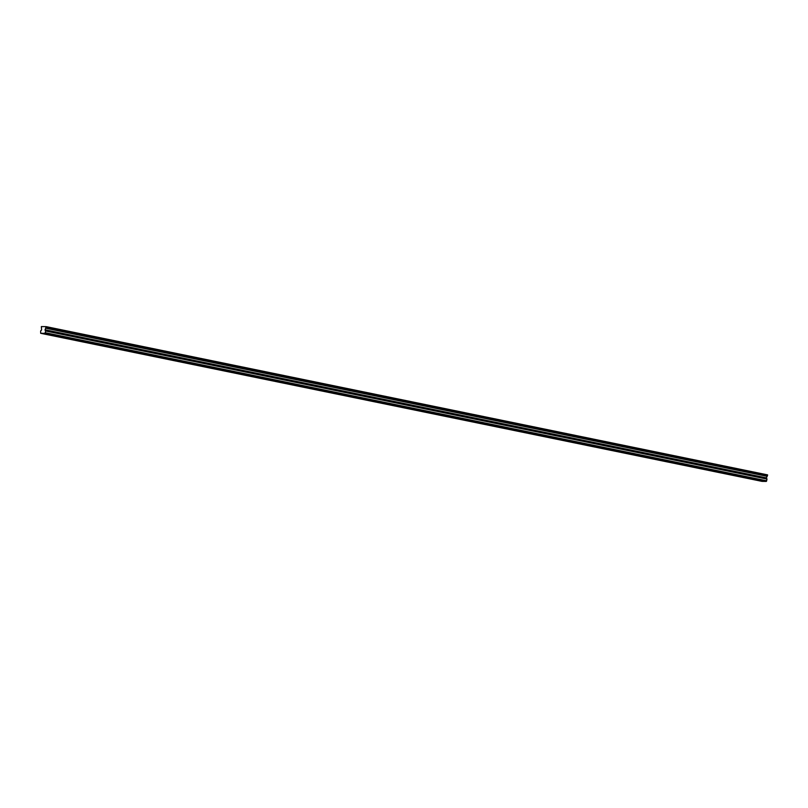 <?xml version="1.0" encoding="UTF-8"?>
<svg xmlns="http://www.w3.org/2000/svg" width="808" height="808" viewBox="0 0 808 808"><rect width="100%" height="100%" fill="white"/><g stroke="black" fill="none" stroke-linecap="round" stroke-linejoin="round"><path stroke-width="1.21" d="M757.338 480.134L759.409 480.326L757.338 480.134M48.127 334.552L50.197 334.744L48.127 334.552M66.306 338.279L68.387 338.471L66.306 338.279M84.497 342.016L86.567 342.208L84.497 342.016M102.677 345.743L104.757 345.935L102.677 345.743M120.867 349.48L122.937 349.672L120.867 349.48M139.047 353.217L141.127 353.409L139.047 353.217M157.237 356.944L159.307 357.136L157.237 356.944M175.417 360.681L177.497 360.873L175.417 360.681M193.607 364.408L195.677 364.61L193.607 364.408M211.787 368.145L213.868 368.337L211.787 368.145M229.977 371.882L232.048 372.074L229.977 371.882M248.157 375.609L250.238 375.801L248.157 375.609M266.347 379.346L268.418 379.538L266.347 379.346M284.527 383.073L286.608 383.275L284.527 383.073M302.717 386.81L304.788 387.002L302.717 386.81M320.897 390.547L322.978 390.739L320.897 390.547M339.087 394.274L341.158 394.466L339.087 394.274M357.267 398.011L359.348 398.203L357.267 398.011M375.457 401.738L377.528 401.94L375.457 401.738M393.637 405.475L395.718 405.666L393.637 405.475M411.827 409.212L413.898 409.404L411.827 409.212M430.007 412.939L432.088 413.13L430.007 412.939M448.198 416.675L450.268 416.867L448.198 416.675M466.378 420.402L468.458 420.604L466.378 420.402M484.568 424.139L486.638 424.331L484.568 424.139M502.748 427.876L504.828 428.068L502.748 427.876M520.938 431.603L523.008 431.795L520.938 431.603M539.118 435.34L541.198 435.532L539.118 435.34M557.308 439.067L559.378 439.269L557.308 439.067M575.488 442.804L577.568 442.996L575.488 442.804M593.678 446.541L595.749 446.733L593.678 446.541M611.858 450.268L613.939 450.46L611.858 450.268M630.048 454.005L632.119 454.197L630.048 454.005M648.228 457.732L650.309 457.934L648.228 457.732M666.418 461.469L668.489 461.661L666.418 461.469M684.598 465.206L686.679 465.398L684.598 465.206M702.788 468.933L704.859 469.125L702.788 468.933M720.968 472.67L723.049 472.862L720.968 472.67M739.158 476.397L741.229 476.599L739.158 476.397M44.995 333.34L45.672 331.007L45.056 329.795L46.187 326.644L41.349 326.584L41.602 329.937L40.642 330.937L40.663 333.29L44.995 333.34L766.327 481.416L762.005 481.366L40.663 333.29M46.187 326.644L767.6 474.882L767.509 475.569L46.167 327.493M766.327 481.416L767.014 479.083L766.398 477.871L767.509 475.569M45.43 332.745L766.762 480.821M41.481 326.584L41.986 326.695M45.975 326.745L45.46 326.634M46.258 326.806L767.6 474.882M767.135 476.326L45.803 328.25M767.014 479.083L45.672 331.007M766.398 477.871L45.056 329.795M45.066 330.3L766.408 478.376"/></g></svg>
